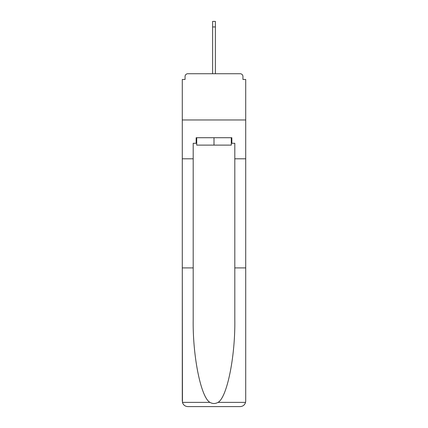 <?xml version="1.0" encoding="UTF-8"?>
<svg xmlns="http://www.w3.org/2000/svg" width="428" height="428" viewBox="0 0 428 428"><rect width="100%" height="100%" fill="white"/><g stroke="black" fill="none" stroke-linecap="round" stroke-linejoin="round"><path stroke-width="0.64" d="M234.806 267.907L245.715 267.907L245.715 401.052L245.715 79.469L242.944 79.469L242.944 76.51A2.771 2.771 0 0 0 240.167 73.734L187.833 73.734A2.771 2.771 0 0 0 185.056 76.51L185.056 79.469L182.285 79.469L182.285 119.963L245.715 119.963L182.285 119.963L182.285 158.799L193.194 158.799L193.194 319.636C192.621 356.38 200.967 397.548 209.971 402.379C212.652 403.877 215.338 403.877 218.029 402.379C227.033 397.548 235.379 356.38 234.806 319.636L234.806 143.268L231.848 143.268L231.848 137.72L196.152 137.72L196.152 143.268L196.709 143.268M240.167 73.734L228.424 73.734L240.167 73.734M199.576 73.734L187.833 73.734L199.576 73.734M242.944 79.469L242.944 76.51M185.056 76.51L185.056 79.469M196.709 137.72L196.709 145.113L231.291 145.113L231.291 137.72M214 137.72L214 145.113M193.194 267.907L182.285 267.907L182.446 402.379C183.286 405.006 185.083 406.413 187.833 406.6L201.888 406.6M187.833 406.6L240.167 406.6L187.833 406.6M226.112 406.6L240.167 406.6C242.917 406.413 244.714 405.006 245.554 402.379L245.715 401.052M182.285 401.052L182.285 158.799M245.715 158.799L234.806 158.799M196.152 143.268L193.194 143.268L193.194 158.799M231.291 143.268L231.848 143.268M212.614 26.948L212.614 21.4L215.386 21.4L215.386 26.948L212.614 26.948L212.614 73.734M215.386 26.948L215.386 73.734M182.446 402.379L209.971 402.379M218.029 402.379L245.554 402.379"/></g></svg>
